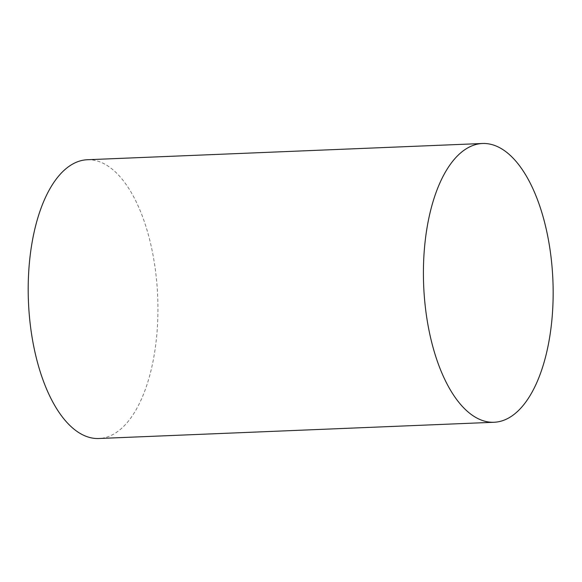 <?xml version="1.0" encoding="UTF-8"?>
<svg xmlns="http://www.w3.org/2000/svg" width="582" height="582" viewBox="0 0 582 582"><rect width="100%" height="100%" fill="white"/><g stroke="black" fill="none" stroke-linecap="round" stroke-linejoin="round"><path stroke-width="0.44" stroke-dasharray="2.91 2.18" d="M87.344 159.737A139.505 64.667 -92.4 0 1 157.686 296.471A139.505 64.667 -92.4 0 1 98.802 438.508"/><path stroke-width="0.87" d="M494.016 422.263L98.802 438.508A139.505 64.667 -92.4 0 1 29.486 317.132A139.505 64.667 -92.4 0 1 73.317 163.709A139.505 64.667 -92.4 0 1 87.344 159.737L482.558 143.492A139.505 64.667 -92.4 0 1 552.9 280.218A139.505 64.667 -92.4 0 1 494.016 422.263A139.505 64.667 -92.4 0 1 424.7 300.887A139.505 64.667 -92.4 0 1 468.532 147.464A139.505 64.667 -92.4 0 1 482.558 143.492"/></g></svg>
